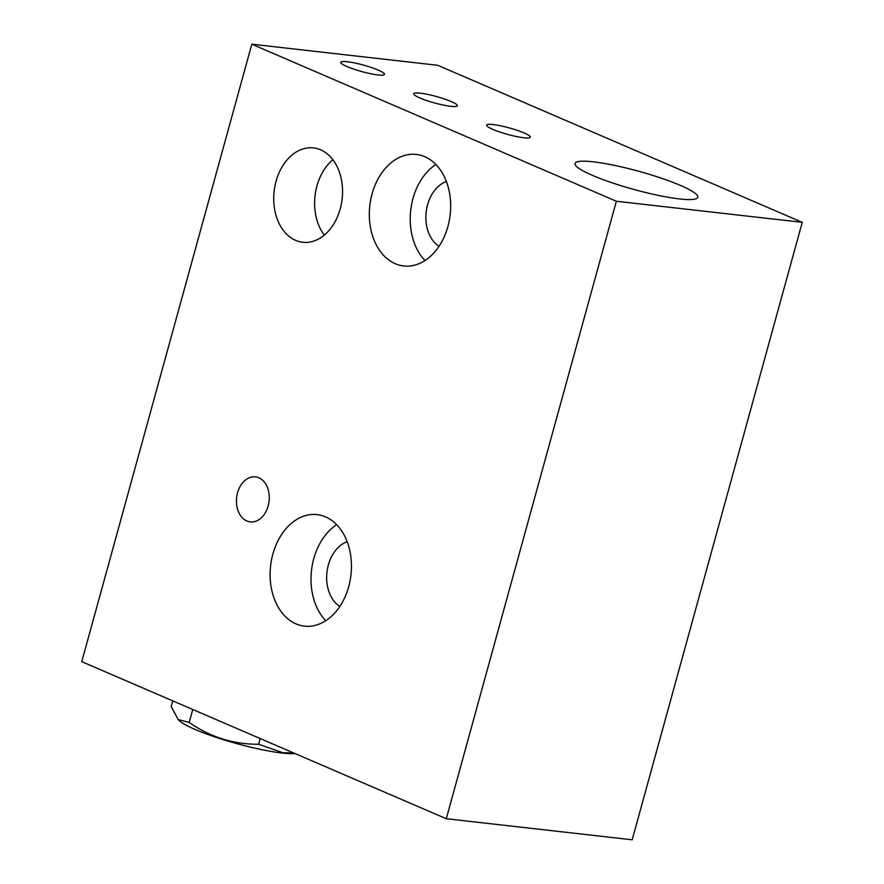 <?xml version="1.0" encoding="UTF-8"?>
<svg xmlns="http://www.w3.org/2000/svg" width="884" height="884" viewBox="0 0 884 884"><rect width="100%" height="100%" fill="white"/><g stroke="black" fill="none" stroke-linecap="round" stroke-linejoin="round"><path stroke-width="1.33" d="M324.306 235.111A47.493 34.222 96.5 0 1 332.859 159.717M251.818 44.2L437.724 65.283L802.252 222.337L632.182 839.8L446.276 818.717L81.748 661.663L251.818 44.2L616.358 201.243L446.276 818.717M295.654 240.371A47.493 34.222 96.5 0 1 274.902 186.204A47.493 34.222 96.5 0 1 313.477 147.904A47.493 34.222 96.5 0 1 342.13 198.955A47.493 34.222 96.5 0 1 302.781 242.282A47.493 34.222 96.5 0 1 295.654 240.371M246.901 520.996A22.664 16.332 96.5 0 1 237 495.139A22.664 16.332 96.5 0 1 255.41 476.863A22.664 16.332 96.5 0 1 269.09 501.228A22.664 16.332 96.5 0 1 250.305 521.903A22.664 16.332 96.5 0 1 246.901 520.996M395.258 263.708A56.123 40.443 96.5 0 1 370.716 199.696A56.123 40.443 96.5 0 1 416.32 154.435A56.123 40.443 96.5 0 1 450.177 214.757A56.123 40.443 96.5 0 1 403.668 265.962A56.123 40.443 96.5 0 1 395.258 263.708M296.041 623.905A56.123 40.443 96.5 0 1 271.51 559.881A56.123 40.443 96.5 0 1 317.102 514.621A56.123 40.443 96.5 0 1 350.959 574.943A56.123 40.443 96.5 0 1 304.461 626.148A56.123 40.443 96.5 0 1 296.041 623.905M802.252 222.337L616.358 201.243M347.025 66.565A22.664 3.348 -164.6 0 1 340.782 62.322A22.664 3.348 -164.6 0 1 363.523 65.107A22.664 3.348 -164.6 0 1 384.485 74.355A22.664 3.348 -164.6 0 1 370.495 73.692A22.664 3.348 -164.6 0 1 347.025 66.565M492.83 129.384A22.664 3.348 -164.6 0 1 486.598 125.141A22.664 3.348 -164.6 0 1 509.339 127.926A22.664 3.348 -164.6 0 1 530.301 137.175A22.664 3.348 -164.6 0 1 516.3 136.512A22.664 3.348 -164.6 0 1 492.83 129.384M419.922 97.98A22.664 3.348 -164.6 0 1 413.69 93.726A22.664 3.348 -164.6 0 1 436.431 96.522A22.664 3.348 -164.6 0 1 457.393 105.771A22.664 3.348 -164.6 0 1 443.403 105.097A22.664 3.348 -164.6 0 1 419.922 97.98M592.523 175.408A63.681 9.404 -164.6 0 1 575.009 163.474A63.681 9.404 -164.6 0 1 638.9 171.308A63.681 9.404 -164.6 0 1 697.785 197.287A63.681 9.404 -164.6 0 1 658.469 195.419A63.681 9.404 -164.6 0 1 592.523 175.408M347.169 541.715A34.542 24.885 -83.5 0 0 326.958 572.224A34.542 24.885 -83.5 0 0 339.821 606.479M336.671 524.698A56.123 40.443 -83.5 0 0 325.787 620.712M446.376 181.529A34.542 24.885 -83.5 0 0 426.165 212.027A34.542 24.885 -83.5 0 0 439.039 246.293M435.889 164.512A56.123 40.443 -83.5 0 0 424.994 260.515M295.068 753.566A63.681 9.404 -164.6 0 1 282.106 753.024A63.681 9.404 -164.6 0 1 221.696 739.157A63.681 9.404 -164.6 0 1 179.154 720.504L178.17 719.554L189.187 722.449C210.326 737.145 233.487 744.405 258.669 744.251L283.002 752.748L293.676 752.969M172.756 700.879L171.187 706.57L178.17 719.554M192.756 709.487L189.187 722.449M260.239 738.571L258.669 744.251"/></g></svg>
